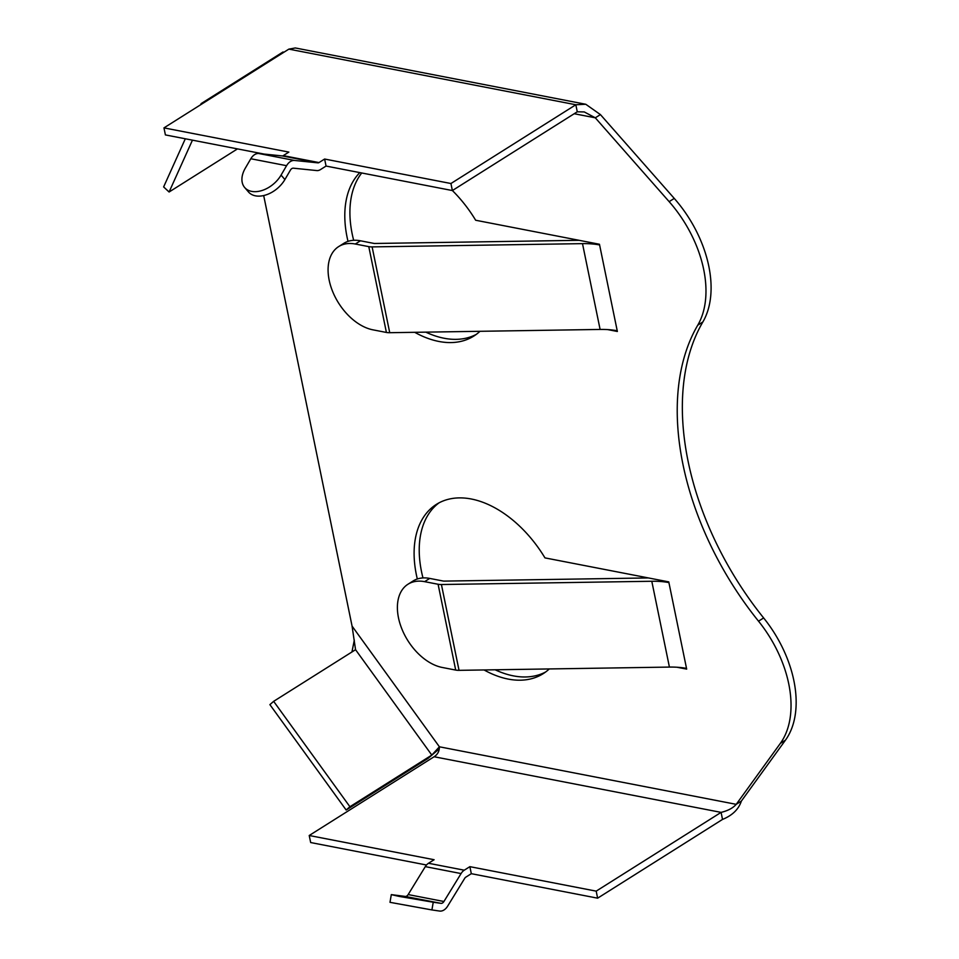 <?xml version="1.0" encoding="UTF-8"?>
<svg xmlns="http://www.w3.org/2000/svg" width="959" height="959" viewBox="0 0 959 959"><rect width="100%" height="100%" fill="white"/><g stroke="black" fill="none" stroke-linecap="round" stroke-linejoin="round"><path stroke-width="1.44" d="M574.201 113.725L595.299 117.813L600.418 114.589L585.769 104.267L575.832 104.759L450.934 183.517L324.622 159.038L318.999 162.574A3.129 2.086 -79 0 1 317.944 162.85L294.581 160.465A12.515 8.319 101 0 0 290.373 161.556A12.515 8.319 101 0 0 286.573 165.691L281.071 175.101L284.895 179.561A24.395 16.111 139.4 0 1 255.478 195.84A24.395 16.111 139.4 0 1 248.501 191.98L244.677 187.52A24.395 16.111 -40.6 0 0 251.654 191.38A24.395 16.111 -40.6 0 0 281.071 175.101M264.252 154.087L165.404 134.919L163.965 127.883L288.863 152.097L283.241 155.646A3.129 2.086 -79 0 1 282.186 155.921L258.822 153.524A12.515 8.319 101 0 0 254.614 154.627A12.515 8.319 101 0 0 250.814 158.75L245.312 168.173A24.395 16.111 -40.6 0 0 244.677 187.52M324.622 159.038L326.06 166.063L320.438 169.611A10.945 7.276 -79 0 1 316.77 170.57L293.394 168.185A4.687 3.117 101 0 0 291.824 168.592A4.687 3.117 101 0 0 290.397 170.139L284.895 179.561M597.625 898.175L596.186 891.139L721.084 812.381L434.115 756.747C437.676 754.469 439.438 751.161 439.402 746.797L736.224 804.337C732.976 808.053 727.929 810.739 721.084 812.381L722.523 819.418L597.625 898.175L471.313 873.685L465.702 877.233A3.129 2.086 101 0 0 464.791 878.192L447.649 906.135A12.515 8.319 -79 0 1 444.005 909.983A12.515 8.319 -79 0 1 439.57 911.05L431.91 909.935L433.24 902.227L399.28 896.425L391.308 894.627L405.142 896.413A4.687 3.117 -79 0 0 406.796 896.018A4.687 3.117 -79 0 0 408.162 894.567L425.305 866.624A10.945 7.276 101 0 1 428.493 863.268L434.115 859.72L309.218 835.505L310.668 842.541L426.503 865.006M596.186 891.139L469.874 866.66L464.252 870.197A10.945 7.276 101 0 0 461.075 873.565L443.921 901.508A4.687 3.117 -79 0 1 442.567 902.946A4.687 3.117 -79 0 1 440.9 903.342L433.24 902.227M741.343 801.113L736.224 804.337L780.338 743.381A100.084 63.366 -122.2 0 0 788.754 683.887A100.084 63.366 -122.2 0 0 758.521 621.18L763.64 617.944A100.084 63.366 -122.2 0 1 793.872 680.65A100.084 63.366 -122.2 0 1 785.457 740.156L741.343 801.113C738.67 809.288 732.4 815.39 722.523 819.418M163.965 127.883L288.863 49.125L575.832 104.759L577.27 111.795L584.283 111.939L595.299 117.813L669.142 201.642A100.084 63.366 57.8 0 1 703.69 269.479A100.084 63.366 57.8 0 1 697.756 325.173A250.203 158.427 -122.2 0 0 758.521 621.18M600.418 114.589L674.261 198.417A100.084 63.366 57.8 0 1 708.809 266.242A100.084 63.366 57.8 0 1 702.875 321.936A250.203 158.427 -122.2 0 0 763.64 617.944M450.934 183.517L452.372 190.553L326.06 166.063M452.384 190.541A100.084 63.366 57.8 0 1 475.664 220.246L599.459 244.257L599.603 244.953A56.317 22.285 -11.6 0 0 582.497 243.634L372.116 246.895A10.945 4.327 168.4 0 1 368.783 246.631L355.321 244.018A47.698 30.197 -122.2 0 0 338.683 246.583A47.698 30.197 -122.2 0 0 332.749 291.764A47.698 30.197 -122.2 0 0 372.931 329.836L386.405 332.449L368.783 246.631M386.405 332.449A10.945 4.327 168.4 0 0 389.726 332.701L600.106 329.44A56.317 22.285 -11.6 0 1 617.224 330.771L617.368 331.478L607.754 329.608M479.968 331.311A100.084 63.366 57.8 0 1 473.818 336.07A100.084 63.366 57.8 0 1 414.732 332.317M348.009 241.368A100.084 63.366 57.8 0 1 359.805 172.608M439.306 748.787L428.062 758.377L431.814 755.081L349.915 806.735L273.651 701.341L355.549 649.699L352.073 626.107L263.689 195.552M677.054 667.248L686.668 669.106L686.524 668.399A56.317 22.285 -11.6 0 0 669.418 667.08L459.037 670.341A10.945 4.327 168.4 0 1 455.705 670.077L442.243 667.464A47.698 30.197 57.8 0 1 402.061 629.404A47.698 30.197 57.8 0 1 407.995 584.223A47.698 30.197 57.8 0 1 424.621 581.657L429.74 578.421A47.698 30.197 57.8 0 0 413.113 580.986L407.995 584.223M424.621 581.657L438.095 584.259A10.945 4.327 168.4 0 0 441.416 584.522L651.796 581.262A56.317 22.285 -11.6 0 1 668.914 582.592L668.771 581.885L544.964 557.886A100.084 63.366 -122.2 0 0 436.357 504.398A100.084 63.366 -122.2 0 0 417.321 579.008M484.043 669.945A100.084 63.366 -122.2 0 0 543.13 673.709A100.084 63.366 -122.2 0 0 549.279 668.938M476.323 334.367A100.084 63.366 57.8 0 1 425.808 332.15M353.667 240.301A100.084 63.366 57.8 0 1 361.735 172.98M438.982 502.888A100.084 63.366 -122.2 0 0 422.979 577.929M495.12 669.778A100.084 63.366 -122.2 0 0 545.623 671.995M288.863 49.125L295.3 47.962L585.769 104.267M577.27 111.795L452.372 190.553M201.69 104.099L201.15 103.596L283.061 51.954L283.588 52.445M201.15 103.596L200.623 104.771M185.315 138.779L163.629 186.933L169.096 192.004L237.472 148.897M192.447 140.158L169.096 192.004M579.14 240.313L374.849 243.478A3.129 1.235 168.4 0 1 373.902 243.406L360.44 240.793A47.698 30.197 -122.2 0 0 343.802 243.358L338.683 246.583M648.44 577.941L444.161 581.106A3.129 1.235 168.4 0 1 443.214 581.034L429.74 578.421M434.115 756.747L309.218 835.505M471.313 873.685L469.874 866.66M352.073 626.107L439.402 746.797L431.814 755.081L355.549 649.699M351.953 651.964L354.315 640.121M349.915 806.735L346.163 810.019L269.899 704.637L273.651 701.341M428.062 758.377L346.163 810.019M391.308 894.627L389.989 902.323L431.91 909.935M286.573 165.691L250.814 158.75M440.9 903.342L405.142 896.413M669.142 201.642L674.261 198.417M617.224 330.771L599.603 244.953M256.365 153.8L256.88 152.661M668.914 582.592L686.524 668.399M697.756 325.173L702.875 321.936M318.999 162.574L283.241 155.646M355.321 244.018L360.44 240.793M600.106 329.44L582.497 243.634M389.726 332.701L372.116 246.895M438.095 584.259L455.705 670.077M651.796 581.262L669.418 667.08M441.416 584.522L459.037 670.341M780.338 743.381L785.457 740.156M464.252 870.197L428.493 863.268M443.921 901.508L408.162 894.567M461.075 873.565L425.305 866.624M317.944 162.85L282.186 155.921M294.581 160.465L258.822 153.524"/></g></svg>
